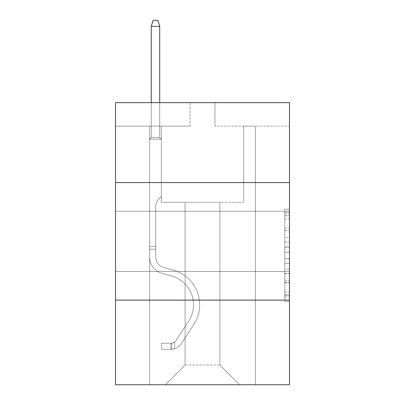 <?xml version="1.0" encoding="UTF-8"?>
<svg xmlns="http://www.w3.org/2000/svg" width="405" height="405" viewBox="0 0 405 405"><rect width="100%" height="100%" fill="white"/><g stroke="black" fill="none" stroke-linecap="round" stroke-linejoin="round"><path stroke-width="0.3" stroke-dasharray="2.02 1.52" d="M289.489 241.34L289.489 211.248L289.489 241.34M115.511 241.34L115.511 211.248L115.511 241.34M284.786 237.446L284.786 252.214L289.489 252.214L289.489 296.981L289.489 213.906L289.489 252.214L284.786 252.214L284.786 212.524L284.786 301.598L284.786 209.289L284.786 295.139L289.489 295.139L284.786 295.139L289.489 295.139L284.786 295.139L284.786 280.366L284.786 301.598L289.489 301.598L289.489 209.289L289.489 294.906L289.489 258.673L284.786 258.673L289.489 258.673L289.489 280.366L289.489 215.754L284.786 215.754L289.489 215.754L289.489 301.598L289.489 213.906L289.489 301.598L284.786 301.598L284.786 209.289L289.489 209.289L289.489 213.906L289.489 209.289L289.489 213.906L289.489 209.289L289.489 212.524L289.489 209.289L284.786 209.289L284.786 215.754L289.489 215.754L284.786 215.754L284.786 237.446L289.489 237.446M289.489 182.564L115.511 182.564L115.511 102.627L289.489 102.627L214.959 102.627L289.489 102.627L289.489 182.564L115.511 182.564L289.489 182.564L289.489 384.75L115.511 384.75L115.511 300.115L289.489 300.115L115.511 300.115L115.511 182.564M289.489 246.675L289.489 242.058L289.489 246.675L284.786 246.675L284.786 228.101L284.786 282.791L284.786 269.062L289.489 269.062L284.786 269.062L284.786 301.598L289.489 301.598L284.786 301.598L289.489 301.598L284.786 301.598L284.786 209.289L289.489 209.289L284.786 209.289L289.489 209.289L284.786 209.289L284.786 246.675L289.489 246.675M289.489 126.137L289.489 102.627L289.489 126.137L214.959 126.137L289.489 126.137M219.9 202.313L219.9 365.001L239.644 384.75L255.398 384.75L255.398 126.137L243.643 126.137L255.398 126.137L243.643 126.137L255.398 126.137L243.643 126.137L255.398 126.137L243.643 126.137L255.398 126.137L243.643 126.137L255.398 126.137L243.643 126.137L255.398 126.137L243.643 126.137L255.398 126.137L243.643 126.137L255.398 126.137L243.643 126.137L255.398 126.137L243.643 126.137L255.398 126.137L243.643 126.137L255.398 126.137L243.643 126.137L255.398 126.137L255.398 384.75L255.398 126.137L255.398 384.75L255.398 126.137L255.398 384.75L255.398 126.137L255.398 384.75L255.398 126.137L255.398 384.75L255.398 126.137L255.398 384.75L255.398 126.137L255.398 384.75L255.398 126.137L255.398 384.75L255.398 126.137L255.398 384.75L255.398 126.137L255.398 384.75L255.398 126.137L255.398 384.75L255.398 126.137L255.398 384.75L165.356 384.75L239.644 384.75L219.9 365.001L239.644 384.75L219.9 365.001L239.644 384.75L219.9 365.001L239.644 384.75L219.9 365.001L239.644 384.75L219.9 365.001L239.644 384.75L219.9 365.001L239.644 384.75L219.9 365.001L239.644 384.75L219.9 365.001L239.644 384.75L219.9 365.001L239.644 384.75L219.9 365.001L239.644 384.75L219.9 365.001L239.644 384.75L219.9 365.001L185.1 365.001L185.1 202.313L185.1 365.001L185.1 202.313L185.1 365.001L165.356 384.75L185.1 365.001L165.356 384.75L185.1 365.001L185.1 202.313L219.9 202.313L219.9 365.001L239.644 384.75L219.9 365.001L219.9 202.313L219.9 365.001L219.9 202.313L219.9 365.001L219.9 202.313L219.9 365.001L219.9 202.313L219.9 365.001L219.9 202.313L219.9 365.001L219.9 202.313L219.9 365.001L219.9 202.313L219.9 365.001L219.9 202.313L219.9 365.001L219.9 202.313L219.9 365.001L219.9 202.313L219.9 365.001L219.9 202.313L219.9 365.001L219.9 202.313L161.357 202.313L161.357 126.137L149.602 126.137L149.602 384.75L165.356 384.75L149.602 384.75L165.356 384.75L149.602 384.75L165.356 384.75L149.602 384.75L165.356 384.75L149.602 384.75L165.356 384.75L149.602 384.75L165.356 384.75L149.602 384.75L165.356 384.75L149.602 384.75L165.356 384.75L149.602 384.75L165.356 384.75L149.602 384.75L165.356 384.75L149.602 384.75L165.356 384.75L149.602 384.75L165.356 384.75L149.602 384.75L149.602 126.137L149.602 384.75L149.602 126.137L149.602 384.75L149.602 126.137L149.602 384.75L149.602 126.137L149.602 384.75L149.602 126.137L149.602 384.75L149.602 126.137L149.602 384.75L149.602 126.137L149.602 384.75L149.602 126.137L149.602 384.75L149.602 126.137L149.602 384.75L149.602 126.137L149.602 384.75L149.602 126.137L149.602 384.75L149.602 126.137L161.357 126.137L149.602 126.137L161.357 126.137L149.602 126.137L161.357 126.137L149.602 126.137L161.357 126.137L149.602 126.137L161.357 126.137L149.602 126.137L161.357 126.137L149.602 126.137L161.357 126.137L149.602 126.137L161.357 126.137L149.602 126.137L161.357 126.137L149.602 126.137L161.357 126.137L149.602 126.137L161.357 126.137L149.602 126.137L161.357 126.137L161.357 202.313L161.357 126.137L161.357 202.313L161.357 126.137L161.357 202.313L161.357 126.137L161.357 202.313L161.357 126.137L161.357 202.313L161.357 126.137L161.357 202.313L161.357 126.137L161.357 202.313L161.357 126.137L161.357 202.313L161.357 126.137L161.357 202.313L161.357 126.137L161.357 202.313L161.357 126.137L161.357 202.313L161.357 126.137L161.357 202.313L185.1 202.313L161.357 202.313L185.1 202.313L161.357 202.313L185.1 202.313L161.357 202.313L185.1 202.313L161.357 202.313L185.1 202.313L161.357 202.313L185.1 202.313L161.357 202.313L185.1 202.313L161.357 202.313L185.1 202.313L161.357 202.313L185.1 202.313L161.357 202.313L185.1 202.313L161.357 202.313L185.1 202.313L161.357 202.313L185.1 202.313L185.1 365.001L165.356 384.75L185.1 365.001L185.1 202.313L185.1 365.001L165.356 384.75L185.1 365.001L185.1 202.313L185.1 365.001L165.356 384.75L185.1 365.001L185.1 202.313L185.1 365.001L165.356 384.75L185.1 365.001L185.1 202.313L185.1 365.001L165.356 384.75L185.1 365.001L185.1 202.313L185.1 365.001L165.356 384.75L185.1 365.001L185.1 202.313L185.1 365.001L165.356 384.75L185.1 365.001L185.1 202.313L185.1 365.001L165.356 384.75L185.1 365.001L185.1 202.313L185.1 365.001L165.356 384.75L185.1 365.001L185.1 202.313L185.1 365.001L165.356 384.75L185.1 365.001L185.1 202.313L185.1 365.001L165.356 384.75L185.1 365.001L219.9 365.001L219.9 202.313L243.643 202.313L219.9 202.313M190.041 126.137L115.511 126.137L190.041 126.137L190.041 102.627L115.511 102.627L190.041 102.627L190.041 126.137M115.511 126.137L115.511 102.627L115.511 126.137M214.959 126.137L214.959 102.627L214.959 126.137M243.643 126.137L243.643 202.313L243.643 126.137M115.511 300.115L289.489 300.115M284.786 252.214L289.489 252.214L284.786 252.214M284.786 212.524L284.786 209.289L284.786 212.524L289.489 212.524L284.786 212.524M284.786 282.558L284.786 263.291L284.786 282.558L289.489 282.558L284.786 282.558M284.786 263.291L284.786 258.673L289.489 258.673L284.786 258.673L284.786 263.291L289.489 263.291L284.786 263.291M284.786 228.101L284.786 215.754L284.786 228.101L289.489 228.101L284.786 228.101M284.786 209.289L289.489 209.289L284.786 209.289L284.786 213.906L284.786 209.289L289.489 209.289M284.786 301.598L289.489 301.598L284.786 301.598L284.786 296.981L284.786 301.598M149.602 249.237L149.602 139.209L161.357 139.209L149.602 139.209L151.247 137.563L159.712 137.563L151.247 137.563L149.602 139.209L161.357 139.209L161.357 196.577L158.709 199.225A10.216 10.216 0 0 0 155.717 206.449A10.216 10.216 0 0 1 158.709 199.225L161.357 196.577L161.357 139.209L149.602 139.209L151.247 137.563L159.712 137.563L161.357 139.209L149.602 139.209L161.357 139.209L159.712 137.563L151.247 137.563L149.602 139.209L151.247 137.563L159.712 137.563L161.357 139.209L149.602 139.209L161.357 139.209L161.357 196.577L158.709 199.225A10.216 10.216 0 0 0 155.717 206.449A10.216 10.216 0 0 1 158.709 199.225L161.357 196.577L161.357 139.209L149.602 139.209L151.247 137.563L149.602 139.209L161.357 139.209L149.602 139.209L151.247 137.563L159.712 137.563L151.247 137.563L149.602 139.209L161.357 139.209L159.712 137.563L161.357 139.209L149.602 139.209L151.247 137.563L159.712 137.563L151.247 137.563L149.602 139.209L161.357 139.209L161.357 196.577L158.709 199.225A10.216 10.216 0 0 0 155.717 206.449A10.216 10.216 0 0 1 158.709 199.225L161.357 196.577L161.357 139.209L149.602 139.209L151.247 137.563L159.712 137.563L161.357 139.209L149.602 139.209L161.357 139.209L159.712 137.563L151.247 137.563L149.602 139.209L151.247 137.563L159.712 137.563L161.357 139.209L149.602 139.209L161.357 139.209L161.357 196.577L158.709 199.225A10.216 10.216 0 0 0 155.717 206.449A10.216 10.216 0 0 1 158.709 199.225L161.357 196.577L161.357 139.209L149.602 139.209L151.247 137.563L149.602 139.209L161.357 139.209L149.602 139.209L151.247 137.563L159.712 137.563L151.247 137.563L149.602 139.209L161.357 139.209L159.712 137.563L161.357 139.209L149.602 139.209L151.247 137.563L159.712 137.563L151.247 137.563L149.602 139.209L161.357 139.209L161.357 196.577L158.709 199.225A10.216 10.216 0 0 0 155.717 206.449A10.216 10.216 0 0 1 158.709 199.225L161.357 196.577L161.357 139.209L149.602 139.209L151.247 137.563L159.712 137.563L161.357 139.209L149.602 139.209L149.602 256.861A17.162 17.162 0 0 0 162.157 273.395A17.162 17.162 0 0 1 149.602 256.861L149.602 139.209L149.602 256.861A17.162 17.162 0 0 0 162.157 273.395A17.162 17.162 0 0 1 149.602 256.861L149.602 139.209L149.602 256.861A17.162 17.162 0 0 0 162.157 273.395A17.162 17.162 0 0 1 149.602 256.861L149.602 139.209L149.602 256.861A17.162 17.162 0 0 0 162.157 273.395L171.725 276.058L162.157 273.395A17.162 17.162 0 0 1 149.602 256.861L149.602 139.209L149.602 256.861A17.162 17.162 0 0 0 162.157 273.395A17.162 17.162 0 0 1 149.602 256.861L149.602 139.209L161.357 139.209L159.712 137.563L151.247 137.563L149.602 139.209L161.357 139.209L161.357 196.577L158.709 199.225A10.216 10.216 0 0 0 155.717 206.449A10.216 10.216 0 0 1 158.709 199.225L161.357 196.577L161.357 139.209L149.602 139.209L149.602 256.861A17.162 17.162 0 0 0 162.157 273.395A17.162 17.162 0 0 1 149.602 256.861L149.602 139.209L161.357 139.209L159.712 137.563L161.357 139.209L161.357 196.577L158.709 199.225A10.216 10.216 0 0 0 155.717 206.449A10.216 10.216 0 0 1 158.709 199.225L161.357 196.577L161.357 139.209L149.602 139.209L149.602 256.861A17.162 17.162 0 0 0 162.157 273.395L171.725 276.058L162.157 273.395A17.162 17.162 0 0 1 149.602 256.861L149.602 139.209L161.357 139.209L159.712 137.563L151.247 137.563L159.712 137.563L161.357 139.209L149.602 139.209L161.357 139.209L161.357 196.577L158.709 199.225A10.216 10.216 0 0 0 155.717 206.449A10.216 10.216 0 0 1 158.709 199.225L161.357 196.577L161.357 139.209L149.602 139.209L149.602 256.861A17.162 17.162 0 0 0 162.157 273.395A17.162 17.162 0 0 1 149.602 256.861L149.602 139.209L161.357 139.209L159.712 137.563L151.247 137.563L149.602 139.209L161.357 139.209L161.357 196.577L158.709 199.225A10.216 10.216 0 0 0 155.717 206.449A10.216 10.216 0 0 1 158.709 199.225L161.357 196.577L161.357 139.209L149.602 139.209L149.602 256.861A17.162 17.162 0 0 0 162.157 273.395A17.162 17.162 0 0 1 149.602 256.861L149.602 139.209L161.357 139.209L159.712 137.563L161.357 139.209L161.357 196.577L158.709 199.225A10.216 10.216 0 0 0 155.717 206.449A10.216 10.216 0 0 1 158.709 199.225L161.357 196.577L161.357 139.209L149.602 139.209L149.602 256.861A17.162 17.162 0 0 0 162.157 273.395L171.725 276.058A29.859 29.859 0 0 1 188.674 321.2A29.859 29.859 0 0 0 171.725 276.058L162.157 273.395A17.162 17.162 0 0 1 149.602 256.861L149.602 139.209L161.357 139.209L159.712 137.563L151.247 137.563L159.712 137.563L161.357 139.209L149.602 139.209L161.357 139.209L161.357 196.577L158.709 199.225A10.216 10.216 0 0 0 155.717 206.449A10.216 10.216 0 0 1 158.709 199.225L161.357 196.577L161.357 139.209L149.602 139.209L149.602 256.861A17.162 17.162 0 0 0 162.157 273.395A17.162 17.162 0 0 1 149.602 256.861L149.602 139.209L161.357 139.209L159.712 137.563L151.247 137.563L149.602 139.209L161.357 139.209L161.357 196.577L158.709 199.225A10.216 10.216 0 0 0 155.717 206.449A10.216 10.216 0 0 1 158.709 199.225L161.357 196.577L161.357 139.209L149.602 139.209L149.602 256.861L149.602 249.237L155.717 249.237L155.717 246.417L149.602 246.417L155.717 246.417L155.717 256.861L155.717 206.449L155.717 256.861A11.051 11.051 0 0 0 163.797 267.508A11.051 11.051 0 0 1 155.717 256.861L155.717 206.449L155.717 256.861L155.717 246.417L149.602 246.417L155.717 246.417L155.717 256.861A11.051 11.051 0 0 0 163.797 267.508A11.051 11.051 0 0 1 155.717 256.861L155.717 206.449L155.717 256.861A11.051 11.051 0 0 0 163.797 267.508A11.051 11.051 0 0 1 155.717 256.861L155.717 206.449L155.717 256.861L155.717 246.417L149.602 246.417L155.717 246.417L155.717 256.861A11.051 11.051 0 0 0 163.797 267.508L173.365 270.17L163.797 267.508A11.051 11.051 0 0 1 155.717 256.861L155.717 206.449L155.717 256.861A11.051 11.051 0 0 0 163.797 267.508A11.051 11.051 0 0 1 155.717 256.861L155.717 206.449L155.717 256.861L155.717 246.417L149.602 246.417L155.717 246.417L155.717 256.861A11.051 11.051 0 0 0 163.797 267.508A11.051 11.051 0 0 1 155.717 256.861L155.717 206.449L155.717 256.861A11.051 11.051 0 0 0 163.797 267.508L173.365 270.17L163.797 267.508A11.051 11.051 0 0 1 155.717 256.861L155.717 206.449L155.717 256.861L155.717 246.417L149.602 246.417L155.717 246.417L155.717 256.861A11.051 11.051 0 0 0 163.797 267.508A11.051 11.051 0 0 1 155.717 256.861L155.717 206.449L155.717 256.861A11.051 11.051 0 0 0 163.797 267.508A11.051 11.051 0 0 1 155.717 256.861L155.717 206.449L155.717 256.861L155.717 246.417L149.602 246.417L155.717 246.417L155.717 256.861A11.051 11.051 0 0 0 163.797 267.508L173.365 270.17L163.797 267.508A11.051 11.051 0 0 1 155.717 256.861L155.717 206.449L155.717 256.861A11.051 11.051 0 0 0 163.797 267.508A11.051 11.051 0 0 1 155.717 256.861L155.717 206.449L155.717 256.861L155.717 249.237L149.602 249.237M170.996 349.388A12.459 12.459 0 0 0 181.182 343.764L193.782 324.552A35.969 35.969 0 0 0 173.365 270.17A35.969 35.969 0 0 1 193.782 324.552A35.969 35.969 0 0 0 173.365 270.17L163.797 267.508A11.051 11.051 0 0 1 155.717 256.861A11.051 11.051 0 0 0 163.797 267.508L173.365 270.17L163.797 267.508A11.051 11.051 0 0 1 155.717 256.861A11.051 11.051 0 0 0 163.797 267.508A11.051 11.051 0 0 1 155.717 256.861A11.051 11.051 0 0 0 163.797 267.508L173.365 270.17L163.797 267.508A11.051 11.051 0 0 1 155.717 256.861A11.051 11.051 0 0 0 163.797 267.508L173.365 270.17A35.969 35.969 0 0 1 193.782 324.552A35.969 35.969 0 0 0 173.365 270.17L163.797 267.508A11.051 11.051 0 0 1 155.717 256.861A11.051 11.051 0 0 0 163.797 267.508A11.051 11.051 0 0 1 155.717 256.861A11.051 11.051 0 0 0 163.797 267.508L173.365 270.17L163.797 267.508A11.051 11.051 0 0 1 155.717 256.861A11.051 11.051 0 0 0 163.797 267.508L173.365 270.17L163.797 267.508A11.051 11.051 0 0 1 155.717 256.861A11.051 11.051 0 0 0 163.797 267.508A11.051 11.051 0 0 1 155.717 256.861A11.051 11.051 0 0 0 163.797 267.508L173.365 270.17A35.969 35.969 0 0 1 193.782 324.552L181.182 343.764L193.782 324.552A35.969 35.969 0 0 0 173.365 270.17L163.797 267.508A11.051 11.051 0 0 1 155.717 256.861A11.051 11.051 0 0 0 163.797 267.508L173.365 270.17L163.797 267.508A11.051 11.051 0 0 1 155.717 256.861A11.051 11.051 0 0 0 163.797 267.508A11.051 11.051 0 0 1 155.717 256.861A11.051 11.051 0 0 0 163.797 267.508L173.365 270.17L163.797 267.508A11.051 11.051 0 0 1 155.717 256.861A11.051 11.051 0 0 0 163.797 267.508L173.365 270.17A35.969 35.969 0 0 1 193.782 324.552A35.969 35.969 0 0 0 173.365 270.17L163.797 267.508L173.365 270.17A35.969 35.969 0 0 1 193.782 324.552A35.969 35.969 0 0 0 173.365 270.17L163.797 267.508L173.365 270.17A35.969 35.969 0 0 1 193.782 324.552L181.182 343.764L193.782 324.552A35.969 35.969 0 0 0 173.365 270.17L163.797 267.508L173.365 270.17A35.969 35.969 0 0 1 193.782 324.552A35.969 35.969 0 0 0 173.365 270.17L163.797 267.508L173.365 270.17A35.969 35.969 0 0 1 193.782 324.552A35.969 35.969 0 0 0 173.365 270.17L163.797 267.508L173.365 270.17A35.969 35.969 0 0 1 193.782 324.552L181.182 343.764A12.459 12.459 0 0 1 174.525 348.811A12.459 12.459 0 0 0 181.182 343.764L193.782 324.552A35.969 35.969 0 0 0 173.365 270.17L163.797 267.508L173.365 270.17A35.969 35.969 0 0 1 193.782 324.552A35.969 35.969 0 0 0 173.365 270.17L163.797 267.508L173.365 270.17A35.969 35.969 0 0 1 193.782 324.552A35.969 35.969 0 0 0 173.365 270.17L163.797 267.508L173.365 270.17A35.969 35.969 0 0 1 193.782 324.552L181.182 343.764L193.782 324.552A35.969 35.969 0 0 0 173.365 270.17A35.969 35.969 0 0 1 193.782 324.552A35.969 35.969 0 0 0 173.365 270.17A35.969 35.969 0 0 1 193.782 324.552L181.182 343.764L193.782 324.552A35.969 35.969 0 0 0 173.365 270.17A35.969 35.969 0 0 1 193.782 324.552L181.182 343.764A12.459 12.459 0 0 1 174.525 348.811C170.9 349.581 170.9 349.581 174.525 348.811C170.9 349.581 170.9 349.581 174.525 348.811A12.459 12.459 0 0 0 181.182 343.764L193.782 324.552A35.969 35.969 0 0 0 173.365 270.17A35.969 35.969 0 0 1 193.782 324.552A35.969 35.969 0 0 0 173.365 270.17A35.969 35.969 0 0 1 193.782 324.552L181.182 343.764L193.782 324.552A35.969 35.969 0 0 0 173.365 270.17A35.969 35.969 0 0 1 193.782 324.552L181.182 343.764L193.782 324.552A35.969 35.969 0 0 0 173.365 270.17A35.969 35.969 0 0 1 193.782 324.552A35.969 35.969 0 0 0 173.365 270.17A35.969 35.969 0 0 1 193.782 324.552L181.182 343.764A12.459 12.459 0 0 1 174.525 348.811C170.9 349.581 170.9 349.581 174.525 348.811C170.9 349.581 170.9 349.581 174.525 348.811A12.459 12.459 0 0 0 181.182 343.764L193.782 324.552A35.969 35.969 0 0 0 173.365 270.17A35.969 35.969 0 0 1 193.782 324.552L181.182 343.764L193.782 324.552A35.969 35.969 0 0 0 173.365 270.17A35.969 35.969 0 0 1 193.782 324.552A35.969 35.969 0 0 0 173.365 270.17A35.969 35.969 0 0 1 193.782 324.552L181.182 343.764L193.782 324.552A35.969 35.969 0 0 0 173.365 270.17A35.969 35.969 0 0 1 193.782 324.552L181.182 343.764A12.459 12.459 0 0 1 174.525 348.811C170.9 349.581 170.9 349.581 174.525 348.811C170.9 349.581 170.9 349.581 174.525 348.811A12.459 12.459 0 0 0 181.182 343.764L193.782 324.552L181.182 343.764A12.459 12.459 0 0 1 174.525 348.811C170.9 349.581 170.9 349.581 174.525 348.811C170.9 349.581 170.9 349.581 174.525 348.811A12.459 12.459 0 0 0 181.182 343.764L193.782 324.552L181.182 343.764A12.459 12.459 0 0 1 174.525 348.811C170.9 349.581 170.9 349.581 174.525 348.811C170.9 349.581 170.9 349.581 174.525 348.811A12.459 12.459 0 0 0 181.182 343.764L193.782 324.552L181.182 343.764A12.459 12.459 0 0 1 174.525 348.811C170.9 349.581 170.9 349.581 174.525 348.811C170.9 349.581 170.9 349.581 174.525 348.811A12.459 12.459 0 0 0 181.182 343.764L193.782 324.552L181.182 343.764A12.459 12.459 0 0 1 174.525 348.811C170.9 349.581 170.9 349.581 174.525 348.811C170.9 349.581 170.9 349.581 174.525 348.811A12.459 12.459 0 0 0 181.182 343.764L193.782 324.552L181.182 343.764A12.459 12.459 0 0 1 174.525 348.811C170.9 349.581 170.9 349.581 174.525 348.811C170.9 349.581 170.9 349.581 174.525 348.811A12.459 12.459 0 0 0 181.182 343.764L193.782 324.552L181.182 343.764A12.459 12.459 0 0 1 174.525 348.811C170.9 349.581 170.9 349.581 174.525 348.811C170.9 349.581 170.9 349.581 174.525 348.811A12.459 12.459 0 0 0 181.182 343.764L193.782 324.552L181.182 343.764A12.459 12.459 0 0 1 174.525 348.811C170.9 349.581 170.9 349.581 174.525 348.811C170.9 349.581 170.9 349.581 174.525 348.811A12.459 12.459 0 0 0 181.182 343.764L193.782 324.552L181.182 343.764A12.459 12.459 0 0 1 174.525 348.811C170.9 349.581 170.9 349.581 174.525 348.811C170.9 349.581 170.9 349.581 174.525 348.811A12.459 12.459 0 0 0 181.182 343.764A12.459 12.459 0 0 1 170.996 349.388L170.996 343.273A6.348 6.348 0 0 0 176.069 340.413L188.674 321.2A29.859 29.859 0 0 0 171.725 276.058L162.157 273.395A17.162 17.162 0 0 1 149.602 256.861A17.162 17.162 0 0 0 162.157 273.395L171.725 276.058L162.157 273.395A17.162 17.162 0 0 1 149.602 256.861A17.162 17.162 0 0 0 162.157 273.395A17.162 17.162 0 0 1 149.602 256.861A17.162 17.162 0 0 0 162.157 273.395L171.725 276.058A29.859 29.859 0 0 1 188.674 321.2A29.859 29.859 0 0 0 171.725 276.058L162.157 273.395A17.162 17.162 0 0 1 149.602 256.861A17.162 17.162 0 0 0 162.157 273.395L171.725 276.058L162.157 273.395A17.162 17.162 0 0 1 149.602 256.861A17.162 17.162 0 0 0 162.157 273.395A17.162 17.162 0 0 1 149.602 256.861A17.162 17.162 0 0 0 162.157 273.395L171.725 276.058L162.157 273.395A17.162 17.162 0 0 1 149.602 256.861A17.162 17.162 0 0 0 162.157 273.395L171.725 276.058A29.859 29.859 0 0 1 188.674 321.2L176.069 340.413L188.674 321.2A29.859 29.859 0 0 0 171.725 276.058L162.157 273.395A17.162 17.162 0 0 1 149.602 256.861A17.162 17.162 0 0 0 162.157 273.395A17.162 17.162 0 0 1 149.602 256.861A17.162 17.162 0 0 0 162.157 273.395L171.725 276.058L162.157 273.395A17.162 17.162 0 0 1 149.602 256.861A17.162 17.162 0 0 0 162.157 273.395L171.725 276.058L162.157 273.395A17.162 17.162 0 0 1 149.602 256.861A17.162 17.162 0 0 0 162.157 273.395A17.162 17.162 0 0 1 149.602 256.861A17.162 17.162 0 0 0 162.157 273.395L171.725 276.058A29.859 29.859 0 0 1 188.674 321.2A29.859 29.859 0 0 0 171.725 276.058L162.157 273.395A17.162 17.162 0 0 1 149.602 256.861A17.162 17.162 0 0 0 162.157 273.395L171.725 276.058A29.859 29.859 0 0 1 188.674 321.2A29.859 29.859 0 0 0 171.725 276.058L162.157 273.395L171.725 276.058A29.859 29.859 0 0 1 188.674 321.2L176.069 340.413L188.674 321.2A29.859 29.859 0 0 0 171.725 276.058L162.157 273.395L171.725 276.058A29.859 29.859 0 0 1 188.674 321.2A29.859 29.859 0 0 0 171.725 276.058L162.157 273.395L171.725 276.058A29.859 29.859 0 0 1 188.674 321.2A29.859 29.859 0 0 0 171.725 276.058L162.157 273.395L171.725 276.058A29.859 29.859 0 0 1 188.674 321.2L176.069 340.413A6.348 6.348 0 0 1 174.525 342.043C170.961 343.678 170.961 343.678 174.525 342.043C170.961 343.678 170.961 343.678 174.525 342.043A6.348 6.348 0 0 0 176.069 340.413L188.674 321.2A29.859 29.859 0 0 0 171.725 276.058L162.157 273.395L171.725 276.058A29.859 29.859 0 0 1 188.674 321.2A29.859 29.859 0 0 0 171.725 276.058L162.157 273.395L171.725 276.058A29.859 29.859 0 0 1 188.674 321.2A29.859 29.859 0 0 0 171.725 276.058L162.157 273.395L171.725 276.058A29.859 29.859 0 0 1 188.674 321.2L176.069 340.413L188.674 321.2A29.859 29.859 0 0 0 171.725 276.058A29.859 29.859 0 0 1 188.674 321.2A29.859 29.859 0 0 0 171.725 276.058A29.859 29.859 0 0 1 188.674 321.2L176.069 340.413L188.674 321.2A29.859 29.859 0 0 0 171.725 276.058A29.859 29.859 0 0 1 188.674 321.2L176.069 340.413A6.348 6.348 0 0 1 174.525 342.043C170.961 343.678 170.961 343.678 174.525 342.043C170.961 343.678 170.961 343.678 174.525 342.043A6.348 6.348 0 0 0 176.069 340.413L188.674 321.2A29.859 29.859 0 0 0 171.725 276.058A29.859 29.859 0 0 1 188.674 321.2A29.859 29.859 0 0 0 171.725 276.058A29.859 29.859 0 0 1 188.674 321.2L176.069 340.413L188.674 321.2A29.859 29.859 0 0 0 171.725 276.058A29.859 29.859 0 0 1 188.674 321.2L176.069 340.413L188.674 321.2A29.859 29.859 0 0 0 171.725 276.058A29.859 29.859 0 0 1 188.674 321.2A29.859 29.859 0 0 0 171.725 276.058A29.859 29.859 0 0 1 188.674 321.2L176.069 340.413A6.348 6.348 0 0 1 174.525 342.043C170.961 343.678 170.961 343.678 174.525 342.043C170.961 343.678 170.961 343.678 174.525 342.043A6.348 6.348 0 0 0 176.069 340.413L188.674 321.2A29.859 29.859 0 0 0 171.725 276.058A29.859 29.859 0 0 1 188.674 321.2L176.069 340.413L188.674 321.2A29.859 29.859 0 0 0 171.725 276.058A29.859 29.859 0 0 1 188.674 321.2A29.859 29.859 0 0 0 171.725 276.058A29.859 29.859 0 0 1 188.674 321.2L176.069 340.413L188.674 321.2A29.859 29.859 0 0 0 171.725 276.058A29.859 29.859 0 0 1 188.674 321.2L176.069 340.413A6.348 6.348 0 0 1 174.525 342.043C170.961 343.678 170.961 343.678 174.525 342.043C170.961 343.678 170.961 343.678 174.525 342.043A6.348 6.348 0 0 0 176.069 340.413L188.674 321.2L176.069 340.413A6.348 6.348 0 0 1 174.525 342.043C170.961 343.678 170.961 343.678 174.525 342.043C170.961 343.678 170.961 343.678 174.525 342.043A6.348 6.348 0 0 0 176.069 340.413L188.674 321.2L176.069 340.413A6.348 6.348 0 0 1 174.525 342.043C170.961 343.678 170.961 343.678 174.525 342.043C170.961 343.678 170.961 343.678 174.525 342.043A6.348 6.348 0 0 0 176.069 340.413L188.674 321.2L176.069 340.413A6.348 6.348 0 0 1 174.525 342.043C170.961 343.678 170.961 343.678 174.525 342.043C170.961 343.678 170.961 343.678 174.525 342.043A6.348 6.348 0 0 0 176.069 340.413L188.674 321.2L176.069 340.413A6.348 6.348 0 0 1 174.525 342.043C170.961 343.678 170.961 343.678 174.525 342.043C170.961 343.678 170.961 343.678 174.525 342.043A6.348 6.348 0 0 0 176.069 340.413L188.674 321.2L176.069 340.413A6.348 6.348 0 0 1 174.525 342.043C170.961 343.678 170.961 343.678 174.525 342.043C170.961 343.678 170.961 343.678 174.525 342.043A6.348 6.348 0 0 0 176.069 340.413L188.674 321.2L176.069 340.413A6.348 6.348 0 0 1 174.525 342.043C170.961 343.678 170.961 343.678 174.525 342.043C170.961 343.678 170.961 343.678 174.525 342.043A6.348 6.348 0 0 0 176.069 340.413L188.674 321.2L176.069 340.413A6.348 6.348 0 0 1 174.525 342.043C170.961 343.678 170.961 343.678 174.525 342.043C170.961 343.678 170.961 343.678 174.525 342.043A6.348 6.348 0 0 0 176.069 340.413L188.674 321.2L176.069 340.413A6.348 6.348 0 0 1 174.525 342.043C170.961 343.678 170.961 343.678 174.525 342.043C170.961 343.678 170.961 343.678 174.525 342.043A6.348 6.348 0 0 0 176.069 340.413A6.348 6.348 0 0 1 170.996 343.273L170.996 349.388L161.595 349.388L170.996 349.388A12.459 12.459 0 0 0 181.182 343.764A12.459 12.459 0 0 1 170.996 349.388L170.996 343.273L161.595 343.278L170.996 343.273A6.348 6.348 0 0 0 176.069 340.413A6.348 6.348 0 0 1 170.996 343.273L170.996 349.388L161.595 349.388L161.595 343.278L161.595 349.388L170.996 349.388A12.459 12.459 0 0 0 181.182 343.764A12.459 12.459 0 0 1 170.996 349.388L170.996 343.273L161.595 343.278L170.996 343.273A6.348 6.348 0 0 0 176.069 340.413A6.348 6.348 0 0 1 170.996 343.273L170.996 349.388L161.595 349.388L161.595 343.278L161.595 349.388L170.996 349.388A12.459 12.459 0 0 0 181.182 343.764A12.459 12.459 0 0 1 170.996 349.388L170.996 343.273L161.595 343.278L170.996 343.273A6.348 6.348 0 0 0 176.069 340.413A6.348 6.348 0 0 1 170.996 343.273L170.996 349.388L161.595 349.388L161.595 343.278L161.595 349.388L170.996 349.388A12.459 12.459 0 0 0 181.182 343.764A12.459 12.459 0 0 1 170.996 349.388L170.996 343.273L161.595 343.278L170.996 343.273A6.348 6.348 0 0 0 176.069 340.413A6.348 6.348 0 0 1 170.996 343.273L170.996 349.388L161.595 349.388L161.595 343.278L161.595 349.388L170.996 349.388A12.459 12.459 0 0 0 181.182 343.764A12.459 12.459 0 0 1 170.996 349.388L170.996 343.273L161.595 343.278L170.996 343.273A6.348 6.348 0 0 0 176.069 340.413A6.348 6.348 0 0 1 170.996 343.273L170.996 349.388L161.595 349.388L161.595 343.278L161.595 349.388L170.996 349.388A12.459 12.459 0 0 0 181.182 343.764A12.459 12.459 0 0 1 170.996 349.388L170.996 343.273L161.595 343.278L170.996 343.273A6.348 6.348 0 0 0 176.069 340.413A6.348 6.348 0 0 1 170.996 343.273L170.996 349.388L161.595 349.388L161.595 343.278L161.595 349.388L170.996 349.388A12.459 12.459 0 0 0 181.182 343.764A12.459 12.459 0 0 1 170.996 349.388L170.996 343.273L161.595 343.278L170.996 343.273A6.348 6.348 0 0 0 176.069 340.413A6.348 6.348 0 0 1 170.996 343.273L170.996 349.388L161.595 349.388L161.595 343.278L161.595 349.388L170.996 349.388A12.459 12.459 0 0 0 181.182 343.764A12.459 12.459 0 0 1 170.996 349.388L170.996 343.273L161.595 343.278L170.996 343.273A6.348 6.348 0 0 0 176.069 340.413A6.348 6.348 0 0 1 170.996 343.273L170.996 349.388L161.595 349.388L161.595 343.278L161.595 349.388L170.996 349.388A12.459 12.459 0 0 0 181.182 343.764A12.459 12.459 0 0 1 170.996 349.388L170.996 343.273L161.595 343.278L170.996 343.273A6.348 6.348 0 0 0 176.069 340.413A6.348 6.348 0 0 1 170.996 343.273L170.996 349.388L161.595 349.388L161.595 343.278L161.595 349.388L170.996 349.388A12.459 12.459 0 0 0 181.182 343.764A12.459 12.459 0 0 1 170.996 349.388L170.996 343.273L161.595 343.278L170.996 343.273A6.348 6.348 0 0 0 176.069 340.413A6.348 6.348 0 0 1 170.996 343.273L170.996 349.388L161.595 349.388L161.595 343.278L161.595 349.388L170.996 349.388A12.459 12.459 0 0 0 181.182 343.764A12.459 12.459 0 0 1 170.996 349.388L170.996 343.273L161.595 343.278L170.996 343.273A6.348 6.348 0 0 0 176.069 340.413A6.348 6.348 0 0 1 170.996 343.273L170.996 349.388L161.595 349.388L161.595 343.278L161.595 349.388L170.996 349.388M151.247 26.36L159.712 26.36L157.828 20.25L159.712 26.36L157.828 20.25L153.131 20.25L151.247 26.36L151.247 137.563L151.247 26.36L159.712 26.36L159.712 137.563L161.357 139.209L159.712 137.563L159.712 26.36L151.247 26.36L153.131 20.25L157.828 20.25L153.131 20.25L151.247 26.36L151.247 137.563L151.247 26.36L159.712 26.36L157.828 20.25L159.712 26.36L159.712 137.563L159.712 26.36L151.247 26.36L153.131 20.25L157.828 20.25L153.131 20.25L151.247 26.36L151.247 137.563L151.247 26.36L159.712 26.36L157.828 20.25L159.712 26.36L159.712 137.563L159.712 26.36L151.247 26.36L153.131 20.25L157.828 20.25L153.131 20.25L151.247 26.36L151.247 137.563L151.247 26.36L159.712 26.36L157.828 20.25L159.712 26.36L159.712 137.563L159.712 26.36L151.247 26.36L153.131 20.25L157.828 20.25L153.131 20.25L151.247 26.36L151.247 137.563L151.247 26.36L159.712 26.36L157.828 20.25L159.712 26.36L159.712 137.563L159.712 26.36L151.247 26.36L153.131 20.25L157.828 20.25L153.131 20.25L151.247 26.36L151.247 137.563L151.247 26.36L159.712 26.36L157.828 20.25L159.712 26.36L159.712 137.563L159.712 26.36L151.247 26.36L153.131 20.25L157.828 20.25L153.131 20.25L151.247 26.36L151.247 137.563L151.247 26.36L159.712 26.36L157.828 20.25L159.712 26.36L159.712 137.563L159.712 26.36L151.247 26.36L153.131 20.25L157.828 20.25L153.131 20.25L151.247 26.36L151.247 137.563L151.247 26.36L159.712 26.36L157.828 20.25L159.712 26.36L159.712 137.563L159.712 26.36L151.247 26.36L153.131 20.25L157.828 20.25L153.131 20.25L151.247 26.36L151.247 137.563L151.247 26.36L159.712 26.36L157.828 20.25L159.712 26.36L159.712 137.563L159.712 26.36L151.247 26.36L153.131 20.25L157.828 20.25L153.131 20.25L151.247 26.36L151.247 137.563L151.247 26.36L159.712 26.36L157.828 20.25L159.712 26.36L159.712 137.563L159.712 26.36L151.247 26.36L153.131 20.25L157.828 20.25L153.131 20.25L151.247 26.36L151.247 137.563L151.247 26.36L159.712 26.36L157.828 20.25L159.712 26.36L159.712 137.563L159.712 26.36L151.247 26.36L153.131 20.25L157.828 20.25L153.131 20.25L151.247 26.36L151.247 102.627M161.595 343.278L170.763 343.278L161.595 343.278L161.595 349.388L161.595 343.278M174.525 348.811C170.9 349.581 170.9 349.581 174.525 348.811C170.9 349.581 170.9 349.581 174.525 348.811L174.525 342.043L174.525 348.811M159.712 102.627L159.712 26.36M284.786 280.366L289.489 280.366L284.786 280.366M284.786 273.446L289.489 273.446M284.786 230.521L289.489 230.521L284.786 230.521M284.786 213.906L289.489 213.906M284.786 296.981L289.489 296.981M284.786 291.904L289.489 291.904M284.786 218.983L289.489 218.983M284.786 247.597L289.489 247.597L284.786 247.597M284.786 273.674L289.489 273.674L284.786 273.674M284.786 282.791L289.489 282.791L284.786 282.791M284.786 242.058L289.489 242.058L284.786 242.058M115.511 211.248L289.489 211.248L115.511 211.248M284.786 294.906L289.489 294.906M284.786 295.139L289.489 295.139M284.786 215.754L289.489 215.754M115.511 271.431L289.489 271.431L115.511 271.431M171.7 343.207L171.7 349.353L171.7 343.207"/><path stroke-width="0.61" d="M115.511 182.564L289.489 182.564L289.489 102.627L115.511 102.627L115.511 384.75L289.489 384.75L289.489 300.115L115.511 300.115M289.489 300.115L289.489 182.564M159.712 102.627L159.712 26.36L151.247 26.36L151.247 102.627M151.247 26.36L153.131 20.25L157.828 20.25L159.712 26.36"/></g></svg>
